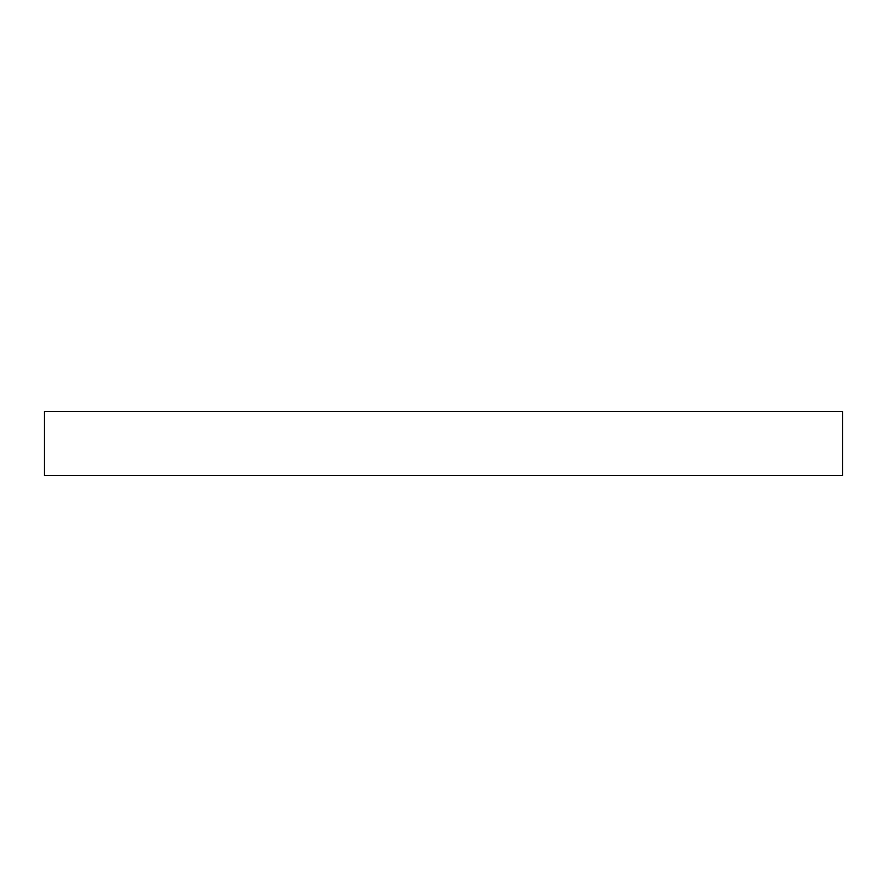 <?xml version="1.0" encoding="UTF-8"?>
<svg xmlns="http://www.w3.org/2000/svg" width="887" height="887" viewBox="0 0 887 887"><rect width="100%" height="100%" fill="white"/><g stroke="black" fill="none" stroke-linecap="round" stroke-linejoin="round"><path stroke-width="1.33" d="M842.65 411.49L842.65 475.51L44.35 475.51L44.35 411.49L842.65 411.49"/></g></svg>
